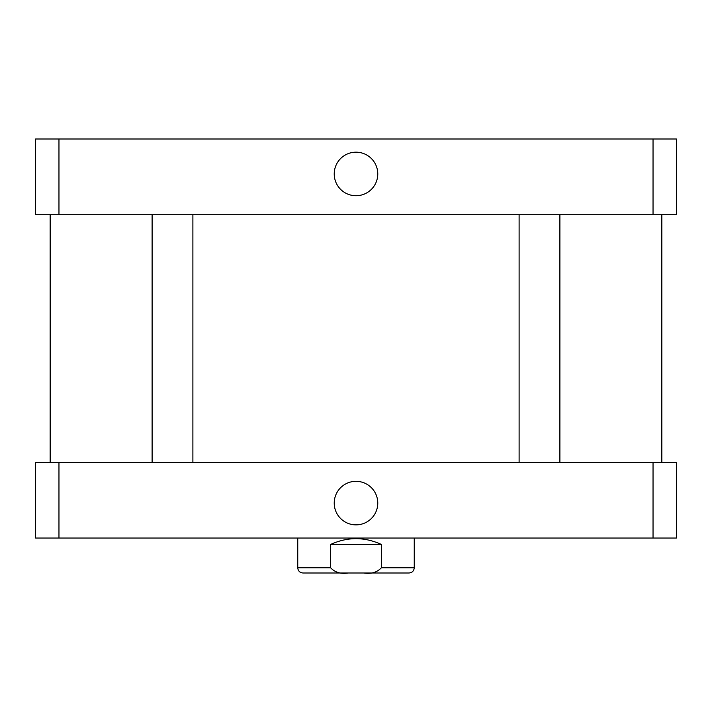 <?xml version="1.0" encoding="UTF-8"?>
<svg xmlns="http://www.w3.org/2000/svg" width="712" height="712" viewBox="0 0 712 712"><rect width="100%" height="100%" fill="white"/><g stroke="black" fill="none" stroke-linecap="round" stroke-linejoin="round"><path stroke-width="1.07" d="M334.231 173.951A21.769 21.769 0 0 1 366.885 155.1A21.769 21.769 0 0 1 366.885 192.81A21.769 21.769 0 0 1 334.231 173.951M334.231 503.09A21.769 21.769 0 0 1 366.885 484.24A21.769 21.769 0 0 1 366.885 521.949A21.769 21.769 0 0 1 334.231 503.09M326.505 573L385.495 573M330.608 544.457C347.536 536.741 364.464 536.741 381.392 544.457L381.392 567.758C377.048 572.395 371.192 574.148 363.841 573L348.159 573C340.808 574.148 334.952 572.395 330.608 567.758L330.608 544.457L381.392 544.457M348.159 573L302.992 573C299.805 572.688 298.052 570.944 297.75 567.758L330.608 567.758M414.25 538.049L414.25 567.758C413.948 570.944 412.195 572.688 409.008 573L363.841 573M676.4 538.049L35.6 538.049L35.6 462.311L676.4 462.311L676.4 538.049M653.038 462.311L653.038 538.049M58.962 462.311L58.962 538.049M58.962 139L35.6 139L35.6 214.73L676.4 214.73L676.4 139L58.962 139L58.962 214.73M653.038 214.73L653.038 139M414.25 567.758L381.392 567.758M297.75 538.049L297.75 567.758M152.11 214.73L152.11 462.311M192.89 214.73L192.89 462.311M519.11 214.73L519.11 462.311M559.89 214.73L559.89 462.311M50.16 214.73L50.16 462.311M661.84 214.73L661.84 462.311"/></g></svg>
